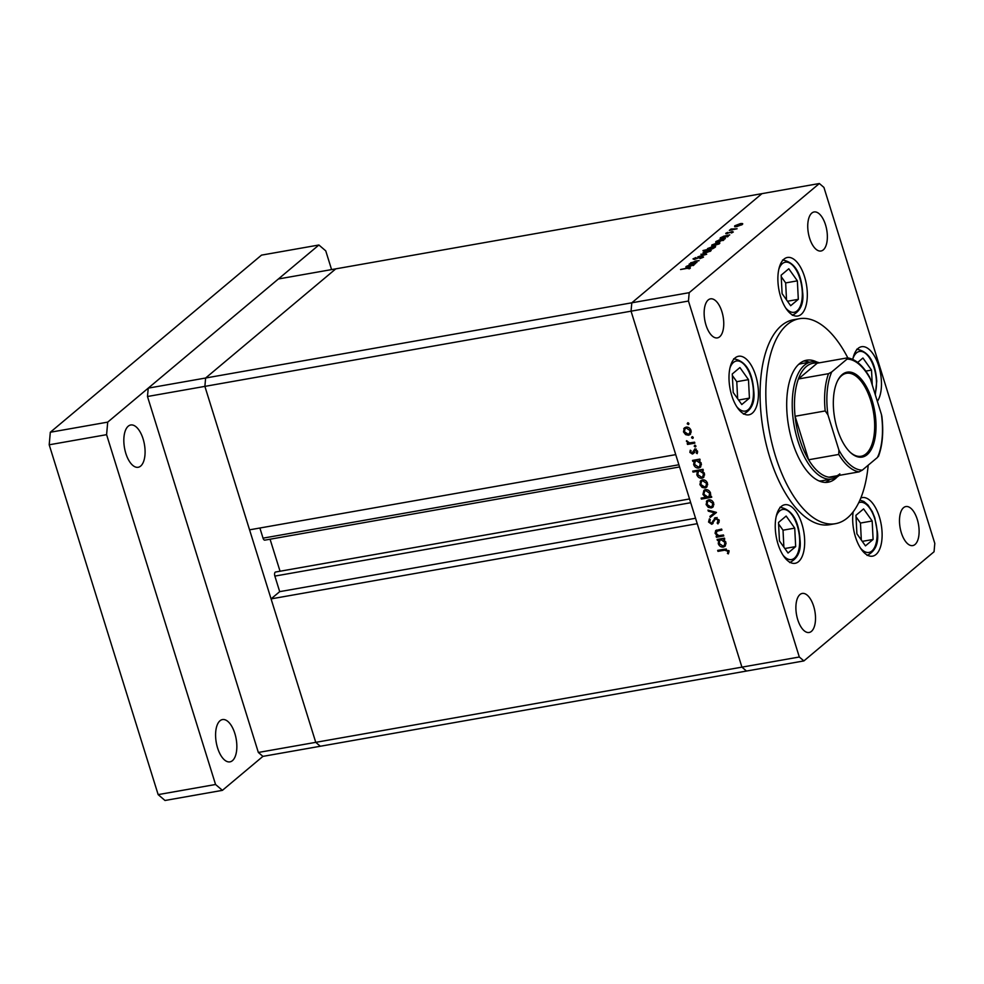 <?xml version="1.0" encoding="UTF-8"?>
<svg xmlns="http://www.w3.org/2000/svg" width="984" height="984" viewBox="0 0 984 984"><rect width="100%" height="100%" fill="white"/><g stroke="black" fill="none" stroke-linecap="round" stroke-linejoin="round"><path stroke-width="1.48" d="M147.477 396.503L204.881 386.38L249.555 529.835L675.737 454.633L631.051 311.178L631.802 302.814L761.96 193.651L631.802 302.814L631.051 311.178L204.881 386.38L205.619 378.016L335.79 268.853L278.398 278.976L148.227 388.139L147.477 396.503L258.349 752.465L262.925 756.376L320.317 746.253L315.753 742.342L204.881 386.38L205.619 378.016L148.227 388.139M689.194 292.678L205.619 378.016L335.79 268.853L819.364 183.516L689.194 292.678L688.456 301.043L631.051 311.178L741.924 667.14L697.238 523.685L271.067 598.887L315.753 742.342L258.349 752.465M839.229 475.383A59.471 28.007 -100 0 1 838.872 475.678A59.471 28.007 -100 0 1 832.009 479.011A59.471 28.007 -100 0 1 795.699 433.022A59.471 28.007 -100 0 1 804.469 365.212A59.471 28.007 -100 0 1 811.333 361.891L801.296 363.662A59.471 28.007 80 0 0 798.577 364.437M816.892 362.063A61.943 29.176 80 0 0 806.597 360.206A61.943 29.176 80 0 0 799.439 363.674A61.943 29.176 80 0 0 790.312 434.301A61.943 29.176 80 0 0 828.134 482.209A61.943 29.176 80 0 0 835.281 478.741A61.943 29.176 80 0 0 837.175 476.945M825.207 482.406A61.943 29.176 80 0 0 829.549 479.749A61.943 29.176 80 0 0 830.004 479.356M809.34 362.235A61.943 29.176 80 0 0 803.78 361.017M847.814 357.881A104.058 49.016 80 0 0 799.279 318.73A104.058 49.016 80 0 0 787.261 324.548A104.058 49.016 80 0 0 771.911 443.206A104.058 49.016 80 0 0 835.453 523.685A104.058 49.016 80 0 0 847.47 517.867A104.058 49.016 80 0 0 868.196 465.198M799.279 318.73L793.547 319.738A104.058 49.016 80 0 0 781.517 325.556A104.058 49.016 80 0 0 766.167 444.214A104.058 49.016 80 0 0 829.709 524.693L835.453 523.685M798.565 561.63A29.729 14.01 80 0 0 802.944 527.731A29.729 14.01 80 0 0 784.789 504.743A29.729 14.01 80 0 0 781.357 506.403A29.729 14.01 80 0 0 776.979 540.302A29.729 14.01 80 0 0 795.134 563.303A29.729 14.01 80 0 0 798.565 561.63M752.317 413.157A29.729 14.01 80 0 0 756.708 379.258A29.729 14.01 80 0 0 738.554 356.257A29.729 14.01 80 0 0 735.109 357.918A29.729 14.01 80 0 0 730.731 391.829A29.729 14.01 80 0 0 748.885 414.817A29.729 14.01 80 0 0 752.317 413.157M801.21 314.363A29.729 14.01 80 0 0 805.589 280.465A29.729 14.01 80 0 0 787.434 257.464A29.729 14.01 80 0 0 784.002 259.124A29.729 14.01 80 0 0 779.611 293.023A29.729 14.01 80 0 0 797.766 316.024A29.729 14.01 80 0 0 801.21 314.363M877.347 401.374A29.729 14.01 80 0 0 879.056 367.155A29.729 14.01 80 0 0 861.578 346.712A29.729 14.01 80 0 0 858.146 348.373A29.729 14.01 80 0 0 852.784 359.394M853.177 511.828A29.729 14.01 80 0 0 857.495 542.43A29.729 14.01 80 0 0 872.562 556.157A29.729 14.01 80 0 0 875.994 554.496A29.729 14.01 80 0 0 880.385 520.585A29.729 14.01 80 0 0 862.23 497.596A29.729 14.01 80 0 0 860.828 498.002M811.812 213.073A19.828 9.336 -100 0 1 814.1 211.966A19.828 9.336 -100 0 1 826.203 227.292A19.828 9.336 -100 0 1 823.288 249.887A19.828 9.336 -100 0 1 820.988 251.006A19.828 9.336 -100 0 1 808.897 235.668A19.828 9.336 -100 0 1 811.812 213.073M799.967 594.545A19.828 9.336 -100 0 1 802.255 593.438A19.828 9.336 -100 0 1 814.358 608.764A19.828 9.336 -100 0 1 811.431 631.371A19.828 9.336 -100 0 1 809.143 632.478A19.828 9.336 -100 0 1 797.04 617.14A19.828 9.336 -100 0 1 799.967 594.545M719.685 336.774A19.828 9.336 80 0 0 722.6 314.179A19.828 9.336 80 0 0 710.497 298.853A19.828 9.336 80 0 0 708.209 299.96A19.828 9.336 80 0 0 705.294 322.555A19.828 9.336 80 0 0 717.385 337.893A19.828 9.336 80 0 0 719.685 336.774M915.034 544.484A19.828 9.336 80 0 0 917.961 521.877A19.828 9.336 80 0 0 905.858 506.551A19.828 9.336 80 0 0 903.57 507.658A19.828 9.336 80 0 0 900.643 530.265A19.828 9.336 80 0 0 912.746 545.591A19.828 9.336 80 0 0 915.034 544.484M688.456 301.043L799.316 657.005L741.924 667.14L746.487 671.051L803.891 660.916L934.05 551.753L934.8 543.389L823.928 187.427L819.364 183.516M696.918 262.445L689.169 264.093L695.737 260.957L699.071 260.649L691.58 262.58L692.367 263.208L696.918 262.445M690.989 263.773L690.743 262.679L691.076 263.749M691.58 262.58L692.453 263.515M702.145 256.43L703.548 257.07L699.931 258.644L702.514 257.255L701.715 256.787L694.212 259.456L693.007 258.903L695.946 257.562L693.991 258.767L694.581 259.112L702.244 256.726M702.625 257.636L701.715 256.787M693.991 258.767L694.667 259.358M706.696 254.253L697.754 256.898L704.667 254.622L700.903 254.241L706.696 254.253M705.257 253.048L703.117 253.109L703.191 252.236L708.775 250.096C711.001 249.764 711.666 250.034 710.792 250.895L705.257 253.048M703.117 253.109L703.191 252.236L703.486 253.183M711.211 250.256L710.792 250.895M713.892 245.791L711.752 245.865L711.838 244.991L717.41 242.851C719.636 242.519 720.313 242.79 719.439 243.651L713.892 245.791M711.752 245.865L711.838 244.991L712.133 245.938M719.845 243.011L719.439 243.651M723.363 236.308L729.759 234.905L722.502 238.558C720.288 238.866 719.624 238.595 720.497 237.722L723.424 236.517M728.295 236.197L728.074 235.483L728.086 236.394M720.104 238.374L720.497 237.722L720.805 238.681M736.782 226.603L734.642 226.677L734.728 225.803L740.3 223.651C742.526 223.331 743.203 223.589 742.317 224.463L736.782 226.603M734.642 226.677L734.728 225.803L735.011 226.738M742.736 223.811L742.317 224.463M737.09 228.755L729.341 230.404L731.063 229.026L737.09 228.755M731.272 229.284L732.28 229.887M726.844 233.688L725.774 233.306L727.693 232.384L727.225 233.343L732.182 231.56L733.301 232.015L731.346 233.011L732.379 232.199L731.801 231.904L725.921 233.762M726.672 233.147L727.299 233.589M732.28 231.867L733.301 232.015M732.49 232.532L731.801 231.904M719.021 239.998L725.356 238.608L718.086 242.248C715.885 242.568 715.22 242.298 716.094 241.424L719.083 240.194M723.892 239.899L723.671 239.173L723.683 240.096M715.688 242.064L716.094 241.424L716.389 242.384M712.318 248.644L702.957 250.563L707.668 249.456L707.582 248.558L713.179 246.394C715.38 246.074 716.057 246.357 715.171 247.23L712.391 248.903M707.742 249.727L707.582 248.558L707.939 249.69M715.577 246.59L715.171 247.23M689.157 265.003L695.553 263.601L688.283 267.242C686.082 267.562 685.418 267.279 686.291 266.418L689.218 265.213M694.089 264.893L693.868 264.167L693.88 265.09M685.897 267.058L686.291 266.418L686.586 267.377M689.304 268.804L687.238 268.337L680.559 269.518L687.767 267.968C689.895 267.513 690.706 267.599 690.202 268.263L689.476 268.718M723.474 534.988L723.769 535.948L716.426 537.252L716.131 536.28L717.459 536.046L715.073 533.316L715.7 530.524L721.629 529.072L721.924 530.032L716.401 531.311L717.73 530.204L716.02 533.328L718.8 535.653L723.474 534.988M715.479 517.658L719.144 520.253L717.976 523.906L717.176 523.082L718.123 520.425L715.762 518.63L711.739 524.275L708.566 522.049L709.378 518.875L710.264 519.638L709.636 521.963L711.395 523.316L715.479 517.658L714.433 518.162M716.783 517.769L714.901 519.183M713.08 523.402L711.739 524.275L713.068 523.156L711.936 523.082M711.395 523.316L713.806 521.274L714.347 519.65L713.019 520.757M716.438 512.406L710.251 517.424L709.931 516.379L714.458 512.824L708.308 511.163L707.976 510.118L716.438 512.406M707.213 502.024L707.717 500.253L706.389 501.373L708.664 499.835C711.063 499.651 712.748 500.782 713.707 503.218L712.736 507.264L711.198 507.953L708.259 507.338L706.118 504.558L707.09 500.536M701.002 482.062L701.506 480.29L700.178 481.397L702.453 479.872C704.851 479.688 706.524 480.819 707.496 483.255L706.524 487.289L704.974 487.99L702.047 487.375L699.895 484.595L700.879 480.573M694.163 461.139L692.798 461.373L692.502 460.414L699.833 459.122L700.141 460.082L698.874 460.303L701.26 463.267L700.276 467.338L698.726 468.027C696.328 468.187 694.643 467.031 693.659 464.571L694.163 461.139L695.479 460.02L692.798 461.373M688.886 423.501L688.32 424.547L687.201 423.796L687.767 422.751L688.886 423.501L688.32 424.547L688.874 424.079M688.333 422.849L687.201 423.796L687.767 422.751M684.569 429.319L685.073 427.548L683.745 428.667L686.02 427.13C688.419 426.945 690.104 428.077 691.063 430.525L690.091 434.559L688.554 435.248L685.614 434.633L683.474 431.865L684.446 427.831M693.216 437.413L692.65 438.446L691.543 437.708L692.096 436.662L693.216 437.413L692.65 438.446L693.203 437.991M692.662 436.761L691.543 437.708L692.096 436.662M694.569 442.185L694.864 443.144L687.521 444.436L687.226 443.476L688.308 443.292L686.488 440.697L689.526 442.886L694.569 442.185M695.872 445.949L695.319 446.994L694.2 446.244L694.753 445.198L695.872 445.949L695.319 446.994L695.872 446.527M695.319 445.297L694.2 446.244L694.753 445.198M694.753 452.369L692.404 454.042L689.87 452.394L690.288 450.205L691.112 450.746L690.768 452.234L692.072 453.083L694.667 449.282L697.508 451.201L697.213 453.624L696.34 453.107L696.623 451.41L695.011 450.242L692.404 454.042L693.425 453.476M692.072 453.083L693.978 451.582L694.975 448.729M695.959 449.442L694.396 450.623M697.398 471.311L693.007 472.086L692.711 471.127L703.006 469.307L703.314 470.266L702.047 470.5L704.446 473.452L703.449 477.535L701.899 478.224C699.501 478.372 697.816 477.215 696.832 474.768L697.398 471.311L698.726 470.204L694.335 470.979L693.007 472.086M710.054 496.539L711.42 496.293L711.715 497.264L701.42 499.072L701.112 498.113L705.405 497.351L702.957 494.411L703.929 490.339L705.491 489.638C707.89 489.491 709.575 490.647 710.559 493.107L710.054 496.539M718.775 540.179L717.41 540.413L717.115 539.453L724.458 538.15L724.753 539.121L723.486 539.343L725.885 542.307L724.888 546.378L723.338 547.067C720.94 547.215 719.255 546.071 718.271 543.611L718.775 540.179L720.104 539.06L717.41 540.413M727.705 551.212L724.654 550.179L717.976 551.36L717.668 550.388L724.458 549.195L728.75 551.077L728.406 553.869L727.447 553.438L728.529 550.523M799.316 657.005L803.891 660.916M819.143 480.967A59.471 28.007 80 0 0 821.96 480.782L832.009 479.011M686.365 434.006L685.614 434.633M684.249 431.201L683.474 431.865M690.694 433.895L688.554 435.248M689.882 434.141L688.714 434.165M687.459 427.142L685.135 428.63L684.372 431.705L688.259 434.288L691.297 432.025M687.189 427.105L685.135 428.63M690.903 430.069L690.165 430.684L686.328 428.089M689.44 433.747L690.165 430.684M694.606 442.308L688.849 443.329L687.521 444.436M687.201 440.992L686.5 441.582M690.719 451.668L689.87 452.394M693.978 451.582L694.384 450.328L693.068 451.447M697.656 452L696.34 453.107M697.349 450.807L696.623 451.41M696.34 449.122L695.725 449.516M693.732 452.923L692.576 452.812M699.931 459.417L698.874 460.303M700.866 466.674L698.726 468.027M700.054 466.92L698.886 466.945M694.433 463.919L693.659 464.571M694.765 461.865L695.479 460.02M699.489 459.786L697.816 459.614L695.282 461.262L694.556 464.399L698.431 467.068L699.575 466.527L700.35 463.39L696.487 460.721L695.282 461.262M699.575 466.527L701.481 464.731M697.816 459.614L696.487 460.721M701.088 462.775L700.35 463.39M703.105 469.602L702.047 470.5M704.04 476.871L701.899 478.224M703.228 477.105L702.059 477.129M697.607 474.116L696.832 474.768M697.964 472.025L698.726 470.204M702.662 469.983L700.989 469.798L698.456 471.447L697.73 474.596L701.604 477.252L702.748 476.723L703.523 473.575L699.661 470.918L698.456 471.447M702.748 476.723L704.655 474.915M700.989 469.798L699.661 470.918M704.261 472.96L703.523 473.575M702.797 486.748L702.047 487.375M700.682 483.943L699.895 484.595M707.115 486.637L704.974 487.99M706.303 486.871L705.134 486.908M703.88 479.884L701.555 481.373L700.793 484.448L704.692 487.031L707.73 484.755M703.621 479.835L701.555 481.373M707.336 482.8L706.598 483.415L702.76 480.832M705.86 486.49L706.598 483.415M711.457 496.428L702.748 497.966L701.42 499.072M706.094 496.785L705.405 497.351M703.732 493.759L702.957 494.411M704.064 491.828L704.679 489.884M706.66 489.614L704.642 491.139L703.855 494.276L707.73 496.945L708.935 496.416L709.661 493.267L705.786 490.61L704.642 491.139M708.935 496.416L710.78 494.694M710.399 492.652L709.661 493.267M706.918 489.663L705.786 490.61M709.009 506.711L708.259 507.338M706.893 503.906L706.118 504.558M713.339 506.6L711.198 507.953M712.527 506.846L711.358 506.871M710.104 499.847L707.779 501.336L707.016 504.411L710.903 506.994L713.941 504.718M709.833 499.811L707.779 501.336M713.548 502.762L712.81 503.39L708.972 500.794M712.084 506.452L712.81 503.39M716.463 512.479L710.251 517.424M711.58 516.305L711.272 515.321M715.319 512.111L714.458 512.824M709.169 510.438L708.308 511.163M719.046 522.529L718.505 521.975L717.176 523.082M718.505 521.975L719.304 520.942M718.947 519.736L718.123 520.425M717.09 517.51L716.229 518.076M709.538 521.237L708.566 522.049M709.784 520.401L709.845 519.281M712.724 522.209L713.806 521.274M714.347 519.65L715.171 517.744M723.511 535.124L717.754 536.132L716.426 537.252M718.111 535.493L717.459 536.046M715.885 532.639L715.073 533.316M716.254 531.471L716.487 530.081M721.666 529.195L718.172 529.933M724.544 538.457L723.486 539.343M725.479 545.714L723.338 547.067M724.667 545.96L723.498 545.985M719.058 542.959L718.271 543.611M719.378 540.905L720.104 539.06M724.101 538.826L722.428 538.654L719.894 540.302L719.169 543.439L723.043 546.108L724.187 545.567L724.974 542.43L721.1 539.761L719.894 540.302M724.187 545.567L726.106 543.771M722.428 538.654L721.1 539.761M725.712 541.815L724.974 542.43M726.266 549.01L719.304 550.24L717.976 551.36M728.886 552.368L727.447 553.438M728.775 552.332L729.107 550.819M728.763 551.114L727.779 551.938M741.53 224.992L739.882 224.008L735.626 225.643L735.528 226.75M737.287 226.505L741.727 224.118L741.924 224.758M735.626 225.643L737.201 226.246M727.311 236.91L725.688 235.902L721.407 237.562L721.297 238.694M723.006 238.46L727.508 236.025L727.717 236.677M721.407 237.562L722.92 238.202M722.908 240.613L721.284 239.604L717.004 241.264L716.881 242.396M718.591 242.15L723.105 239.715L723.301 240.367M717.004 241.264L718.517 241.904M718.652 244.18L717.004 243.196L712.736 244.832L712.637 245.938M714.396 245.692L718.837 243.319L719.033 243.946M712.736 244.832L714.322 245.447M710.067 249.309L714.581 246.886L714.778 247.525M714.384 247.759L712.76 246.75L708.48 248.411L708.382 249.604M708.48 248.411L709.993 249.05M710.005 251.437L708.357 250.44L704.089 252.088L704.003 253.195M705.762 252.95L710.19 250.563L710.399 251.191M704.089 252.088L705.676 252.691M693.105 265.606L691.481 264.585L687.201 266.258L687.09 267.39M688.788 267.144L693.302 264.708L693.499 265.36M687.201 266.258L688.714 266.898M271.067 598.887L279.702 591.642L274.856 576.095A3.087 1.451 -100 0 1 275.2 572.196A3.087 1.451 -100 0 1 275.557 572.024L689.538 498.962M741.924 667.14L315.753 742.342L320.317 746.253L746.487 671.051L741.924 667.14M280.046 571.224L270.071 539.22M679.575 466.957L264.807 540.142A3.087 1.451 -100 0 1 263.036 538.15L259.887 528.014M279.702 591.642L695.553 518.26M788.036 553.008L795.675 546.6L794.728 528.125L786.154 516.047L778.516 522.442L779.451 540.929L788.036 553.008M783.879 547.166L783.018 530.192L778.59 523.943M783.018 530.192L794.728 528.125M784.838 548.519L795.675 546.6M741.788 404.535L749.427 398.126L748.48 379.639L739.906 367.561L732.268 373.969L733.203 392.456L741.788 404.535M737.643 398.692L736.77 381.706L732.342 375.47M736.77 381.706L748.48 379.639M738.59 400.033L749.427 398.126M865.465 545.862L873.103 539.453L872.168 520.979L863.583 508.9L855.945 515.308L856.892 533.783L865.465 545.862M861.32 540.019L860.459 523.045L856.019 516.809M860.459 523.045L872.168 520.979M862.279 541.372L873.103 539.453M872.279 385.088L871.516 370.095L862.931 358.016L857.667 362.432M865.772 371.103L871.516 370.095M790.669 305.729L798.307 299.333L797.372 280.846L788.787 268.767L781.161 275.176L782.096 293.65L790.669 305.729M786.524 299.899L785.663 282.912L781.234 276.676M785.663 282.912L797.372 280.846M787.483 301.239L798.307 299.333M232.421 760.669A21.476 10.111 80 0 0 235.594 736.18A21.476 10.111 80 0 0 222.482 719.575A21.476 10.111 80 0 0 219.998 720.78A21.476 10.111 80 0 0 216.837 745.257A21.476 10.111 80 0 0 229.948 761.862A21.476 10.111 80 0 0 232.421 760.669M140.675 466.072A21.476 10.111 80 0 0 143.836 441.595A21.476 10.111 80 0 0 130.724 424.99A21.476 10.111 80 0 0 128.252 426.183A21.476 10.111 80 0 0 125.079 450.672A21.476 10.111 80 0 0 138.19 467.277A21.476 10.111 80 0 0 140.675 466.072M331.583 269.591L325.753 250.871L318.902 245.004L107.711 422.124L106.592 434.67L215.558 784.494L222.409 790.349L262.925 756.376M318.902 245.004L261.51 255.127L50.319 432.247L49.2 444.793L158.153 794.617L165.005 800.484L222.409 790.349M107.711 422.124L50.319 432.247M106.592 434.67L49.2 444.793M215.558 784.494L158.153 794.617M842.206 374.572A43.111 20.307 -100 0 1 872.009 400.082A43.111 20.307 -100 0 1 867.15 454.669A43.111 20.307 -100 0 1 850.336 452.406A43.111 20.307 -100 0 1 837.667 380.611A43.111 20.307 -100 0 1 842.206 374.572M849.942 452.037A42.115 19.84 80 0 0 861.135 456.256A42.115 19.84 80 0 0 865.994 453.895A42.115 19.84 80 0 0 872.205 405.875A42.115 19.84 80 0 0 846.498 373.293A42.115 19.84 80 0 0 841.627 375.654A42.115 19.84 80 0 0 837.433 381.079M877.949 456.072L877.593 457.326A56.162 26.457 80 0 0 881.418 414.424L870.434 379.172A56.162 26.457 80 0 0 847.015 359.123L831.751 371.927A56.162 26.457 80 0 0 827.925 414.817L825.207 410.943A57.81 27.232 -100 0 1 828.528 373.674L798.393 378.988L817.224 363.194A57.81 27.232 80 0 0 806.376 366.491A57.81 27.232 80 0 0 798.393 378.988A57.81 27.232 80 0 0 795.072 416.269A57.81 27.232 80 0 0 808.627 459.774A57.81 27.232 80 0 0 828.983 477.191A57.81 27.232 80 0 0 839.832 473.894M811.333 361.891A59.471 28.007 -100 0 1 819.364 362.825M825.207 410.943L795.072 416.269L808.627 459.774L838.762 454.448L838.909 450.069A56.162 26.457 80 0 0 862.341 470.118L877.593 457.326M847.015 359.123L847.691 357.868C855.699 359.258 862.956 365.568 869.45 376.823L870.434 379.172M817.224 363.194L847.359 357.881M828.528 373.674L831.751 371.927M827.925 414.817L838.909 450.069M862.341 470.118L859.118 471.865A57.81 27.232 -100 0 1 838.762 454.448M828.983 477.191L859.118 471.865M881.418 414.424L881.885 416.503C883.669 432.161 882.525 445.444 878.454 456.367M719.796 529.527L718.468 530.647M725.983 549.06L724.654 550.179M263.036 538.15L678.886 464.768M274.856 576.095L690.706 502.713M783.079 555.271A25.436 11.98 80 0 0 799.623 538.912A25.436 11.98 80 0 0 789.771 512.344A25.436 11.98 80 0 0 776.216 516.403M736.831 406.786A25.436 11.98 80 0 0 753.387 390.427A25.436 11.98 80 0 0 743.535 363.871A25.436 11.98 80 0 0 729.968 367.93M860.508 548.125A25.436 11.98 80 0 0 877.064 531.766A25.436 11.98 80 0 0 858.688 502.775M875.01 393.871A25.436 11.98 80 0 0 876.412 380.882A25.436 11.98 80 0 0 866.56 354.314A25.436 11.98 80 0 0 853.005 358.385M785.712 307.992A25.436 11.98 80 0 0 802.268 291.633A25.436 11.98 80 0 0 792.415 265.077A25.436 11.98 80 0 0 778.861 269.136M692.478 452.898L693.806 451.779M694.556 450.451L695.885 449.331M715.147 518.912L716.475 517.805M711.998 523.033L713.326 521.926M691.321 262.999L691.531 263.675M789.672 562.577C797.95 558.408 801.382 550.609 799.967 539.183C798.553 519.995 791.874 509.355 779.918 507.277M743.424 414.104C751.702 409.922 755.134 402.124 753.732 390.697C752.305 371.509 745.626 360.882 733.67 358.803M867.113 555.443C875.379 551.261 878.81 543.463 877.408 532.037L874.776 517.769L872.267 511.569L868.011 505.038L863.903 501.508L859.942 500.081M875.305 394.83L876.756 381.152C875.342 361.964 868.651 351.325 856.707 349.246M792.317 315.311C800.595 311.128 804.026 303.33 802.612 291.904C801.197 272.716 794.506 262.076 782.563 259.997"/></g></svg>
